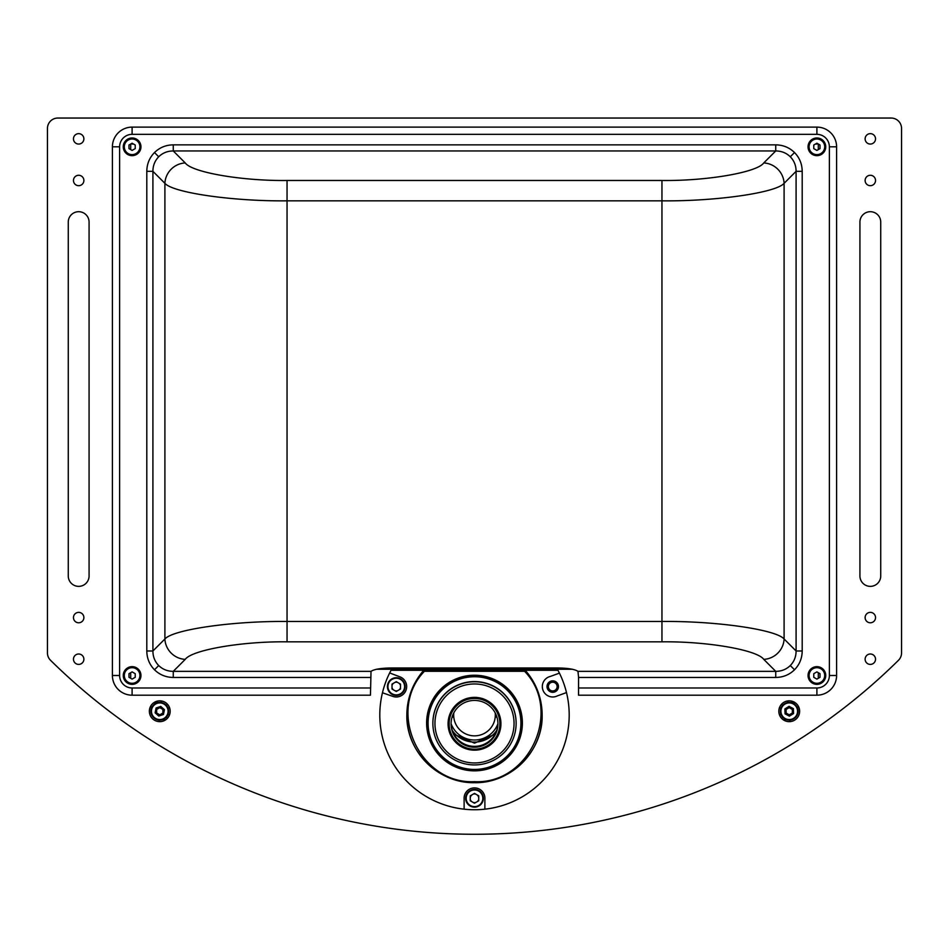 <?xml version="1.0" encoding="UTF-8"?>
<svg xmlns="http://www.w3.org/2000/svg" width="949" height="949" viewBox="0 0 949 949"><rect width="100%" height="100%" fill="white"/><g stroke="black" fill="none" stroke-linecap="round" stroke-linejoin="round"><path stroke-width="1.42" d="M162.896 709.437L159.776 707.634L162.896 709.437L162.896 713.043L159.776 714.846L162.896 713.043M156.644 713.043L159.776 714.846L156.644 713.043L156.644 709.437L159.776 707.634L156.644 709.437M808.05 675.498A8.849 8.849 0 0 1 816.899 666.649A8.849 8.849 0 0 1 825.737 675.498A8.849 8.849 0 0 1 816.899 684.348A8.849 8.849 0 0 1 808.05 675.498A8.849 8.849 0 0 0 816.899 684.348A8.849 8.849 0 0 0 825.737 675.498M816.899 671.892L813.768 673.695L813.768 677.301L816.899 679.104L820.019 677.301L820.019 673.695L816.899 671.892M808.05 146.81A8.849 8.849 0 0 1 816.899 137.973A8.849 8.849 0 0 1 825.737 146.81A8.849 8.849 0 0 1 816.899 155.66A8.849 8.849 0 0 1 808.05 146.81A8.849 8.849 0 0 0 816.899 155.66A8.849 8.849 0 0 0 825.737 146.81A8.849 8.849 0 0 1 816.899 155.66A8.849 8.849 0 0 1 808.05 146.81M816.899 143.216L813.768 145.007L813.768 148.613L816.899 150.417L820.019 148.613L820.019 145.007L816.899 143.216M123.263 675.498A8.849 8.849 0 0 1 132.101 666.649A8.849 8.849 0 0 1 140.95 675.498A8.849 8.849 0 0 1 132.101 684.348A8.849 8.849 0 0 1 123.263 675.498A8.849 8.849 0 0 0 132.101 684.348A8.849 8.849 0 0 0 140.95 675.498M128.981 673.695L128.981 677.301L132.101 679.104L135.233 677.301L135.233 673.695L132.101 671.892L128.981 673.695M123.263 146.81A8.849 8.849 0 0 1 132.101 137.973A8.849 8.849 0 0 1 140.95 146.81A8.849 8.849 0 0 1 132.101 155.66A8.849 8.849 0 0 1 123.263 146.81A8.849 8.849 0 0 0 132.101 155.66A8.849 8.849 0 0 0 140.95 146.81A8.849 8.849 0 0 1 132.101 155.66A8.849 8.849 0 0 1 123.263 146.81M132.101 143.216L128.981 145.007L128.981 148.613L132.101 150.417L135.233 148.613L135.233 145.007L132.101 143.216M792.356 709.437L789.224 707.634L792.356 709.437L792.356 713.043L789.224 714.846L792.356 713.043M786.104 713.043L789.224 714.846L786.104 713.043L786.104 709.437L789.224 707.634L786.104 709.437M151.105 709.484A8.849 8.849 0 0 1 161.532 702.58A8.849 8.849 0 0 1 168.436 713.007A8.849 8.849 0 0 1 158.008 719.911A8.849 8.849 0 0 1 151.105 709.484A8.849 8.849 0 0 0 158.008 719.911A8.849 8.849 0 0 0 168.436 713.007A8.849 8.849 0 0 1 158.008 719.911A8.849 8.849 0 0 1 151.105 709.484M163.453 714.49L158.791 716.056L155.114 712.806L156.099 707.99L160.749 706.436L164.426 709.686L163.453 714.49M780.386 711.56A8.849 8.849 0 0 1 788.916 702.402A8.849 8.849 0 0 1 798.073 710.931A8.849 8.849 0 0 1 789.544 720.089A8.849 8.849 0 0 1 780.386 711.56A8.849 8.849 0 0 0 789.544 720.089A8.849 8.849 0 0 0 798.073 710.931A8.849 8.849 0 0 1 789.544 720.089A8.849 8.849 0 0 1 780.386 711.56M793.566 713.541L793.388 708.642L789.058 706.341L784.894 708.939L785.072 713.85L789.402 716.151L793.566 713.541M815.428 144.058L816.626 144.058L815.428 144.058M817.694 143.667A1.661 1.661 0 0 1 816.626 144.058A1.661 1.661 0 0 0 817.694 143.667M865.12 180.488A5.208 5.208 0 0 0 870.328 185.684A5.208 5.208 0 0 0 875.536 180.488A5.208 5.208 0 0 0 870.328 175.28A5.208 5.208 0 0 0 865.12 180.488M865.12 659.211A5.208 5.208 0 0 0 870.328 664.407A5.208 5.208 0 0 0 875.536 659.211A5.208 5.208 0 0 0 870.328 654.003A5.208 5.208 0 0 0 865.12 659.211M73.464 138.851A5.208 5.208 0 0 0 78.672 144.058A5.208 5.208 0 0 0 83.88 138.851A5.208 5.208 0 0 0 78.672 133.655A5.208 5.208 0 0 0 73.464 138.851M73.464 180.488A5.208 5.208 0 0 0 78.672 185.684A5.208 5.208 0 0 0 83.88 180.488A5.208 5.208 0 0 0 78.672 175.28A5.208 5.208 0 0 0 73.464 180.488M73.464 617.585A5.208 5.208 0 0 0 78.672 622.781A5.208 5.208 0 0 0 83.88 617.585A5.208 5.208 0 0 0 78.672 612.378A5.208 5.208 0 0 0 73.464 617.585M73.464 659.211A5.208 5.208 0 0 0 78.672 664.407A5.208 5.208 0 0 0 83.88 659.211A5.208 5.208 0 0 0 78.672 654.003A5.208 5.208 0 0 0 73.464 659.211M865.12 617.585A5.208 5.208 0 0 0 870.328 622.781A5.208 5.208 0 0 0 875.536 617.585A5.208 5.208 0 0 0 870.328 612.378A5.208 5.208 0 0 0 865.12 617.585M865.12 138.851A5.208 5.208 0 0 0 870.328 144.058A5.208 5.208 0 0 0 875.536 138.851A5.208 5.208 0 0 0 870.328 133.655A5.208 5.208 0 0 0 865.12 138.851M149.361 711.24A10.403 10.403 0 0 0 159.776 721.655A10.403 10.403 0 0 0 170.179 711.24A10.403 10.403 0 0 0 159.776 700.837A10.403 10.403 0 0 0 149.361 711.24M778.821 711.24A10.403 10.403 0 0 0 789.224 721.655A10.403 10.403 0 0 0 799.639 711.24A10.403 10.403 0 0 0 789.224 700.837A10.403 10.403 0 0 0 778.821 711.24A10.403 10.403 0 0 0 789.224 721.655A10.403 10.403 0 0 0 799.639 711.24A10.403 10.403 0 0 0 789.224 700.837A10.403 10.403 0 0 0 778.821 711.24M172.125 753.067A83.251 83.251 0 0 0 172.338 753.186L172.694 753.399A603.611 603.611 0 0 0 776.306 753.399L776.662 753.186A83.251 83.251 0 0 0 776.875 753.067A603.611 603.611 0 0 0 898.454 660.314A10.403 10.403 0 0 0 901.55 652.912L901.55 128.447A10.403 10.403 0 0 0 891.147 118.044L57.853 118.044A10.403 10.403 0 0 0 47.45 128.447L47.45 652.912A10.403 10.403 0 0 0 50.546 660.314A603.611 603.611 0 0 0 172.125 753.067M880.731 575.948A10.403 10.403 0 0 1 870.328 586.363A10.403 10.403 0 0 1 859.924 575.948L859.924 222.113A10.403 10.403 0 0 1 870.328 211.698A10.403 10.403 0 0 1 880.731 222.113L880.731 575.948M89.076 575.948L89.076 222.113A10.403 10.403 0 0 0 78.672 211.698A10.403 10.403 0 0 0 68.269 222.113L68.269 575.948A10.403 10.403 0 0 0 78.672 586.363A10.403 10.403 0 0 0 89.076 575.948M460.692 670.291A46.833 46.833 0 0 1 464.678 669.247M484.322 669.247A46.833 46.833 0 0 1 488.308 670.291M532.78 670.291A10.403 10.403 0 0 0 531.072 669.247M521.997 669.247A10.403 10.403 0 0 0 520.289 670.291M428.711 670.291A10.403 10.403 0 0 0 427.003 669.247M417.928 669.247A10.403 10.403 0 0 0 416.22 670.291M475.746 794.111A4.365 4.365 0 0 0 473.254 794.111M470.253 799.319A4.365 4.365 0 0 0 471.487 801.466M473.254 802.486A4.365 4.365 0 0 0 475.746 802.486M477.513 801.466A4.365 4.365 0 0 0 478.747 799.319M400.514 685.546A4.365 4.365 0 0 0 399.268 683.399M397.501 682.378A4.365 4.365 0 0 0 395.021 682.378M393.254 683.399A4.365 4.365 0 0 0 392.008 685.546M392.008 687.586A4.365 4.365 0 0 0 393.254 689.733M395.021 690.753A4.365 4.365 0 0 0 397.501 690.753M399.268 689.733A4.365 4.365 0 0 0 400.514 687.586M557.11 686.566A4.365 4.365 0 0 0 552.733 682.201A4.365 4.365 0 0 0 548.368 686.566A4.365 4.365 0 0 0 552.733 690.943A4.365 4.365 0 0 0 557.11 686.566M781.43 704.36L782.439 704.941A1.044 1.044 0 0 0 782.889 705.083M787.623 702.545A1.044 1.044 0 0 0 787.872 701.869L787.872 700.931M780.849 708.429A1.044 1.044 0 0 0 780.564 708.179L779.497 707.563M779.544 715.048L780.624 714.419A1.044 1.044 0 0 0 780.897 714.194M789.983 706.839A4.472 4.472 0 0 0 788.156 706.898M785.784 708.381A4.472 4.472 0 0 0 784.93 709.994M785.037 712.794A4.472 4.472 0 0 0 785.997 714.348M788.477 715.653A4.472 4.472 0 0 0 790.292 715.593M792.676 714.099A4.472 4.472 0 0 0 793.53 712.497M793.423 709.698A4.472 4.472 0 0 0 792.462 708.144M783.032 717.563A1.044 1.044 0 0 0 782.439 717.693L781.513 718.227M785.535 720.979L784.064 718.429M798.536 706.602L798.5 706.602A1.044 1.044 0 0 0 797.528 708.013A8.636 8.636 0 0 1 797.243 715M790.173 720.042A1.044 1.044 0 0 0 790.031 721.264L790.232 721.608M791.608 701.109L791.608 701.809A1.044 1.044 0 0 0 792.652 702.853L795.381 702.853M572.389 669.247L376.611 669.247M154.485 669.769C149.468 664.597 146.905 658.345 146.798 650.99L152.908 650.99C152.919 656.708 154.853 661.56 158.708 665.546C162.694 669.401 167.546 671.334 173.264 671.346L173.264 677.456C165.909 677.349 159.657 674.786 154.485 669.769L158.708 665.546M577.977 671.346L775.736 671.346L775.736 677.456L578.57 677.456L577.977 671.346C574.833 669.247 568.095 668.12 557.751 667.977L391.249 667.977C380.905 668.12 374.167 669.247 371.023 671.346L370.454 695.19L132.101 695.19A19.704 19.704 0 0 1 112.409 675.498L112.409 146.81A19.704 19.704 0 0 1 132.101 127.119L816.899 127.119A19.704 19.704 0 0 1 836.591 146.81L836.591 675.498A19.704 19.704 0 0 1 816.899 695.19L578.546 695.19L578.57 677.456M146.798 650.99L146.798 171.318C146.905 163.975 149.468 157.712 154.485 152.54C159.657 147.522 165.909 144.96 173.264 144.853L173.264 150.962C167.546 150.974 162.694 152.908 158.708 156.763C154.853 160.749 152.919 165.601 152.908 171.318L152.908 650.99L164.901 638.997A20.819 19.929 -135 0 0 185.257 659.353C191.888 649.911 242.161 641.251 287.049 641.832L661.951 641.832L661.951 621.476C715.807 620.895 776.152 629.543 784.099 638.997L796.092 650.99L796.092 171.318L784.099 183.311C776.152 192.766 715.807 201.425 661.951 200.832L661.951 180.476C706.839 181.057 757.112 172.41 763.743 162.955A20.819 19.929 45 0 1 784.099 183.311L784.099 638.997A20.819 19.929 135 0 1 763.743 659.353L775.736 671.346C781.454 671.334 786.306 669.401 790.292 665.546C794.147 661.56 796.081 656.708 796.092 650.99L802.202 650.99C802.095 658.345 799.533 664.597 794.515 669.769L790.292 665.546M173.264 144.853L775.736 144.853C783.091 144.96 789.343 147.522 794.515 152.54L790.292 156.763C794.147 160.749 796.081 165.601 796.092 171.318L802.202 171.318L802.202 650.99M146.798 171.318L152.908 171.318L164.901 183.311C172.848 192.766 233.193 201.425 287.049 200.832L661.951 200.832L661.951 621.476L287.049 621.476C233.193 620.895 172.848 629.543 164.901 638.997L164.901 183.311A20.819 19.929 -45 0 1 185.257 162.955C191.888 172.41 242.161 181.057 287.049 180.476L287.049 641.832M775.736 144.853L775.736 150.962L173.264 150.962L185.257 162.955M790.292 156.763C786.306 152.908 781.454 150.974 775.736 150.962L763.743 162.955M818.299 672.699L818.299 678.298M130.701 144.023L130.701 149.61M130.701 678.298L130.701 672.699M818.299 149.61L818.299 144.023M158.827 720.042A1.044 1.044 0 0 1 158.969 721.264L158.768 721.608M150.464 706.602L150.5 706.602A1.044 1.044 0 0 1 151.472 708.013A8.636 8.636 0 0 0 151.757 715M165.968 717.563A1.044 1.044 0 0 1 166.561 717.693L167.487 718.227M163.465 720.979L164.936 718.429M159.8 715.724A4.472 4.472 0 0 1 158.008 715.356M155.909 713.506A4.472 4.472 0 0 1 155.328 711.774M155.885 709.022A4.472 4.472 0 0 1 157.095 707.657M159.752 706.768A4.472 4.472 0 0 1 161.532 707.135M163.631 708.986A4.472 4.472 0 0 1 164.213 710.718M163.655 713.458A4.472 4.472 0 0 1 162.445 714.834M168.151 708.429A1.044 1.044 0 0 1 168.436 708.179L169.503 707.563M169.456 715.048L168.376 714.419A1.044 1.044 0 0 1 168.103 714.194M161.377 702.545A1.044 1.044 0 0 1 161.128 701.869L161.128 700.931M167.57 704.36L166.561 704.941A1.044 1.044 0 0 1 166.111 705.083M157.392 701.109L157.392 701.809A1.044 1.044 0 0 1 156.348 702.853L153.619 702.853M132.374 144.058A1.661 1.661 0 0 1 131.306 143.667A1.661 1.661 0 0 0 132.374 144.058L133.572 144.058L132.374 144.058M566.494 692.568A94.71 94.71 0 0 1 464.12 809.177A94.71 94.71 0 0 1 391.035 670.291L525.224 670.291C536.232 682.889 541.867 697.8 542.152 715.048C543.053 751.24 510.728 783.53 474.559 782.688C438.391 783.518 406.006 751.501 406.848 715.048C407.109 697.895 412.744 682.972 423.776 670.291A67.652 67.652 0 0 0 474.5 782.688A67.652 67.652 0 0 0 525.224 670.291L557.965 670.291A94.71 94.71 0 0 1 566.494 692.568L557.336 695.902A10.403 10.403 0 0 1 542.958 690.125A10.403 10.403 0 0 1 550.254 676.459L559.424 673.126M484.88 809.177L484.88 799.117A10.403 10.403 0 0 0 474.5 787.895A10.403 10.403 0 0 0 464.12 799.117L464.12 809.177M392.708 696.352L382.459 692.758L392.708 696.352A10.403 10.403 0 0 0 406.67 686.566A10.403 10.403 0 0 0 399.826 676.791L389.671 672.948M558.463 686.566A5.73 5.73 0 0 0 552.733 680.848A5.73 5.73 0 0 0 547.015 686.566A5.73 5.73 0 0 0 552.733 692.296A5.73 5.73 0 0 0 558.463 686.566M474.5 769.841A46.833 46.774 0 0 1 427.667 723.067A46.833 46.774 0 0 1 474.5 676.293A46.833 46.774 0 0 1 521.333 723.067A46.833 46.774 0 0 1 474.5 769.841M474.5 769.437A46.418 46.359 0 0 1 428.082 723.091A46.418 46.359 0 0 1 474.5 676.732A46.418 46.359 0 0 1 520.918 723.091A46.418 46.359 0 0 1 474.5 769.437M474.5 750.173A26.43 26.406 0 0 1 448.07 723.767A26.43 26.406 0 0 1 474.5 697.373A26.43 26.406 0 0 1 500.93 723.767A26.43 26.406 0 0 1 474.5 750.173M474.5 749.188A25.398 25.362 0 0 1 449.102 723.826A25.398 25.362 0 0 1 474.5 698.464A25.398 25.362 0 0 1 499.898 723.826A25.398 25.362 0 0 1 474.5 749.188M497.917 723.399A23.417 23.381 0 0 1 474.5 746.365A23.417 23.381 0 0 1 451.083 723.399M474.5 700.433A23.417 23.381 0 0 1 497.917 723.826A23.417 23.381 0 0 1 474.5 747.207A23.417 23.381 0 0 1 451.083 723.826A23.417 23.381 0 0 1 474.5 700.433M513.919 720.338A39.55 39.502 180 0 0 471.38 684.087A39.55 39.502 180 0 0 435.081 726.566A39.55 39.502 180 0 0 477.62 762.83A39.55 39.502 180 0 0 513.919 720.338M433.005 726.626A41.626 41.578 0 0 1 472.851 681.809A41.626 41.578 0 0 1 516.126 723.352A41.626 41.578 0 0 1 476.149 764.894A41.626 41.578 0 0 1 433.005 726.626M516.126 723.352L516.126 723.138A41.626 41.578 180 0 0 472.851 681.596A41.626 41.578 180 0 0 432.874 723.138L432.874 723.352M417.951 752.166L418.9 753.577M419.921 755.013L420.988 756.424M528.012 756.424L530.218 753.399M530.621 752.818L531.049 752.166M530.194 753.435L528.474 755.819M474.5 675.225A47.877 47.806 0 0 1 522.377 723.031A47.877 47.806 0 0 1 474.5 770.849A47.877 47.806 0 0 1 426.623 723.031A47.877 47.806 0 0 1 474.5 675.225M521.333 723.019A46.833 46.774 180 0 0 474.5 676.21A46.833 46.774 180 0 0 427.667 723.019M424.417 671.287C386.089 710.742 419.565 784.515 474.5 781.656C529.435 784.515 562.911 710.742 524.583 671.287L424.417 671.287L423.966 670.291M524.583 671.287L525.034 670.291M453.966 734.229L474.5 743.138L495.034 734.229M452.365 730.6A27.058 27.058 0 0 0 496.635 730.6M453.788 712.96A20.819 20.819 0 0 0 453.788 717.124A20.819 20.819 0 0 1 453.8 712.901A20.819 20.819 0 0 0 453.788 712.96M496.932 717.124L495.212 717.124A20.819 20.819 0 0 0 495.212 712.96A20.819 20.819 0 0 0 495.2 712.901A20.819 20.819 0 0 1 474.5 735.855A20.819 20.819 0 0 1 453.788 717.124L452.068 717.124M497.905 723.767A24.982 24.982 0 0 1 451.095 723.767M474.5 793.388L470.253 795.843L470.253 800.754L474.5 803.21L478.747 800.754L478.747 795.843L474.5 793.388M472.377 794.621A4.247 4.247 0 0 0 470.253 798.299M478.747 798.299A4.247 4.247 0 0 0 476.623 794.621M482.827 798.299A8.327 8.327 0 0 0 474.5 789.971A8.327 8.327 0 0 0 466.173 798.299A8.327 8.327 0 0 0 474.5 806.626A8.327 8.327 0 0 0 482.827 798.299M465.651 798.299A8.849 8.849 0 0 1 474.5 789.449A8.849 8.849 0 0 1 483.349 798.299A8.849 8.849 0 0 1 474.5 807.148A8.849 8.849 0 0 1 465.651 798.299M387.417 686.566A8.849 8.849 0 0 1 396.267 677.716A8.849 8.849 0 0 1 405.104 686.566A8.849 8.849 0 0 1 396.267 695.415A8.849 8.849 0 0 1 387.417 686.566A8.849 8.849 0 0 0 396.267 695.415A8.849 8.849 0 0 0 405.104 686.566M396.267 681.655L392.008 684.11L392.008 689.021L396.267 691.477L400.514 689.021L400.514 684.11L396.267 681.655M824.705 675.498A7.806 7.806 0 0 0 816.899 667.693A7.806 7.806 0 0 0 809.094 675.498A7.806 7.806 0 0 0 816.899 683.304A7.806 7.806 0 0 0 824.705 675.498M824.705 146.81A7.806 7.806 0 0 0 816.899 139.005A7.806 7.806 0 0 0 809.094 146.81A7.806 7.806 0 0 0 816.899 154.616A7.806 7.806 0 0 0 824.705 146.81M139.906 675.498A7.806 7.806 0 0 0 132.101 667.693A7.806 7.806 0 0 0 124.295 675.498A7.806 7.806 0 0 0 132.101 683.304A7.806 7.806 0 0 0 139.906 675.498M139.906 146.81A7.806 7.806 0 0 0 132.101 139.005A7.806 7.806 0 0 0 124.295 146.81A7.806 7.806 0 0 0 132.101 154.616A7.806 7.806 0 0 0 139.906 146.81M167.926 712.901A8.327 8.327 0 0 0 161.425 703.09A8.327 8.327 0 0 0 151.615 709.591A8.327 8.327 0 0 0 158.115 719.401A8.327 8.327 0 0 0 167.926 712.901M797.551 710.943A8.327 8.327 0 0 0 788.927 702.924A8.327 8.327 0 0 0 780.908 711.536A8.327 8.327 0 0 0 789.521 719.567A8.327 8.327 0 0 0 797.551 710.943M794.515 669.769C789.343 674.786 783.091 677.349 775.736 677.456M794.515 152.54C799.533 157.712 802.095 163.975 802.202 171.318M154.485 152.54L158.708 156.763M185.257 659.353L173.264 671.346L371.023 671.346M287.049 180.476L661.951 180.476M370.43 677.456L173.264 677.456M578.57 687.989L816.899 687.989L816.899 695.19M816.899 687.989A12.491 12.491 0 0 0 829.379 675.498L836.591 675.498M829.379 675.498L829.379 146.81L836.591 146.81M829.379 146.81A12.491 12.491 0 0 0 816.899 134.331L816.899 127.119M816.899 134.331L132.101 134.331L132.101 127.119M132.101 134.331A12.491 12.491 0 0 0 119.621 146.81L112.409 146.81M119.621 146.81L119.621 675.498L112.409 675.498M119.621 675.498A12.491 12.491 0 0 0 132.101 687.989L370.43 687.989M132.101 687.989L132.101 695.19M661.951 641.832C706.839 641.251 757.112 649.911 763.743 659.353M404.594 686.566A8.327 8.327 0 0 0 396.267 678.238A8.327 8.327 0 0 0 387.939 686.566A8.327 8.327 0 0 0 396.267 694.893A8.327 8.327 0 0 0 404.594 686.566"/></g></svg>
